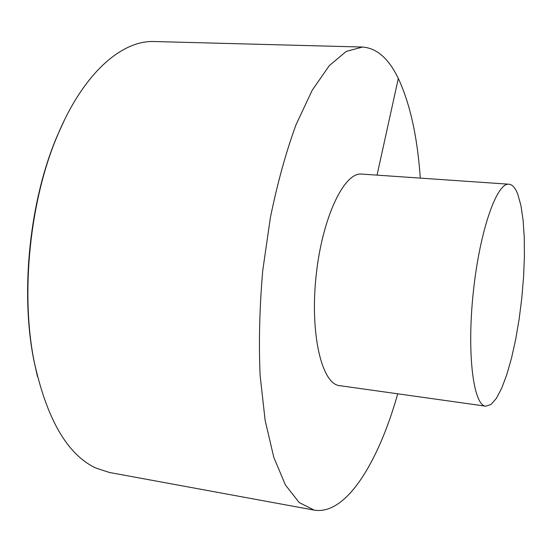 <?xml version="1.0" encoding="UTF-8"?>
<svg xmlns="http://www.w3.org/2000/svg" width="552" height="552" viewBox="0 0 552 552"><rect width="100%" height="100%" fill="white"/><g stroke="black" fill="none" stroke-linecap="round" stroke-linejoin="round"><path stroke-width="0.83" d="M420.286 178.11C417.464 137.103 410.143 103.879 398.316 78.446C388.76 58.581 376.823 48.107 362.505 47.044L154.443 41.538C122.227 40.054 84.07 72.374 58.105 134.026C29.994 198.796 20.162 292.877 34.272 362.064C46.858 419.258 67.365 454.586 95.806 468.048L109.4 472.464L314.109 510.103C345.945 515.602 378.292 462.604 397.744 393.817M362.505 47.044L346.276 51.384L329.24 65.709L312.184 90.286L296.031 124.731C285.991 152.221 277.456 183.105 270.411 217.385L262.724 270.673C259.578 307.022 258.702 341.888 260.095 375.27L265.132 420.348L273.813 457.387L285.418 484.966L299.129 502.499L314.109 510.103M508.951 184.216L361.726 174.08C344.151 171.817 322.057 217.902 316.061 276.248C309.865 334.574 321.947 384.226 339.611 385.648L485.753 406.175L490.963 404.512L496.365 398.358L501.72 388.159L506.839 374.491L511.545 357.979L515.692 339.294L519.142 319.118L521.792 298.142L523.565 277.063L524.4 256.577L524.248 237.374L523.096 220.165L520.95 205.62L517.845 194.401C515.395 187.956 512.435 184.561 508.951 184.216C496.8 182.236 479.598 231.184 473.243 292.677C466.75 354.156 473.45 405.603 485.753 406.175M377.037 175.136L398.316 78.446M37.474 376.554L33.989 360.953C20.003 292.387 29.739 199.244 57.601 135.054L64.232 120.508M58.105 134.026L57.601 135.054C29.622 199.562 19.962 292.07 33.989 360.953L34.272 362.064"/></g></svg>
